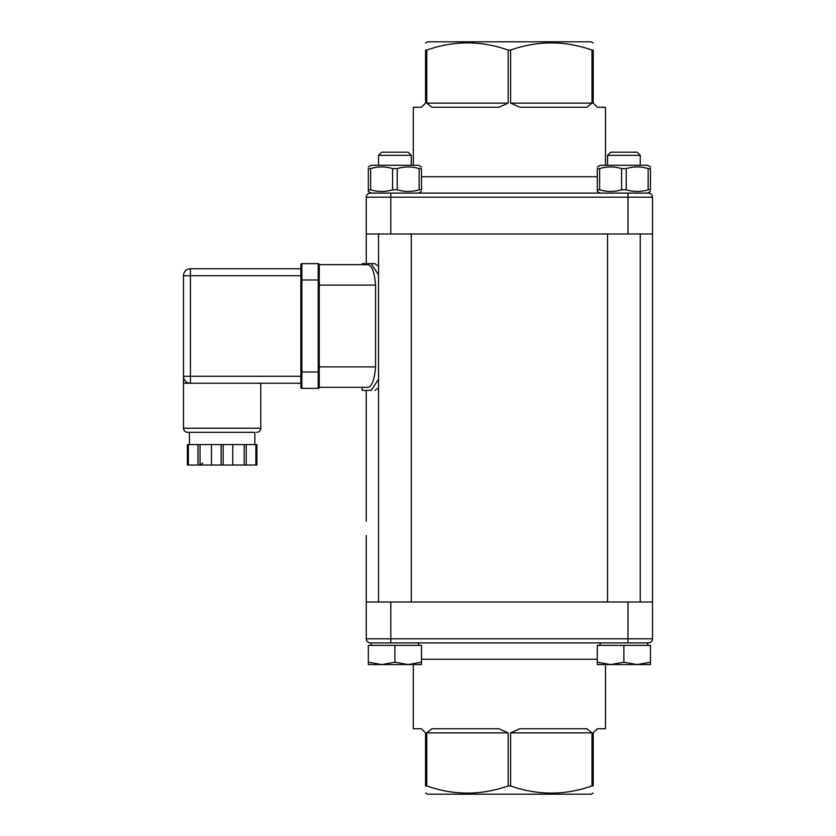 <?xml version="1.0" encoding="UTF-8"?>
<svg xmlns="http://www.w3.org/2000/svg" width="836" height="836" viewBox="0 0 836 836"><rect width="100%" height="100%" fill="white"/><g stroke="black" fill="none" stroke-linecap="round" stroke-linejoin="round"><path stroke-width="1.25" d="M366.272 602.014L366.272 638.808A4.086 4.086 0 0 0 370.358 642.905A4.086 4.086 0 0 1 366.272 638.808A4.086 4.086 0 0 0 370.358 642.905L648.422 642.905A4.086 4.086 0 0 0 652.508 638.808L652.508 602.014L366.272 602.014L366.272 535.562M413.297 664.578L413.297 728.773L421.48 728.773L425.566 732.858L425.566 785.934L426.788 785.934L426.788 732.858L508.163 732.858L499.029 728.773L431.836 728.773L426.788 732.858M508.163 732.858L508.163 785.934L510.618 785.934L510.618 732.858L591.992 732.858L586.945 728.773L519.752 728.773L510.618 732.858M591.992 732.858L591.992 785.934L593.215 785.934L593.215 732.858L597.312 728.773L605.483 728.773L605.483 664.578M627.972 233.986L652.508 233.986L652.508 197.191A4.086 4.086 0 0 0 648.422 193.095L370.358 193.095A4.086 4.086 0 0 0 366.272 197.191L366.272 233.986L627.972 233.986L627.972 193.095M605.483 165.288L605.483 107.227L597.312 107.227L593.215 103.141L593.215 50.066L591.992 50.066L591.992 103.141L510.618 103.141L510.618 50.066L508.163 50.066L508.163 103.141L426.788 103.141L426.788 50.066L425.566 50.066L425.566 103.141L421.48 107.227L413.297 107.227L413.297 165.288M510.618 103.141L519.752 107.227L586.945 107.227L591.992 103.141M426.788 103.141L431.836 107.227L499.029 107.227L508.163 103.141M597.312 166.949L600.175 165.288L647.607 165.288L650.471 166.949M626.206 168.6C633.521 166.374 640.836 166.374 648.14 168.6L648.14 189.793C640.836 192.008 633.521 192.008 626.206 189.793L626.206 168.6L621.566 168.6L621.566 189.793C614.251 192.008 606.946 192.008 599.631 189.793L599.631 168.6C606.946 166.374 614.251 166.374 621.566 168.6M648.14 189.793L650.471 189.793C650.471 192.008 650.471 192.008 650.471 189.793C650.471 192.008 650.471 192.008 650.471 189.793L650.471 168.6C650.471 166.374 650.471 166.374 650.471 168.6C650.471 166.374 650.471 166.374 650.471 168.6L648.14 168.6M599.631 168.6L597.312 168.6C597.312 166.374 597.312 166.374 597.312 168.6C597.312 166.374 597.312 166.374 597.312 168.6L597.312 191.444L600.175 193.095L648.422 193.095M597.312 189.793L599.631 189.793M621.566 189.793L626.206 189.793M635.339 152.204L610.667 152.204L607.532 155.339L640.24 155.339L637.105 152.204L635.339 152.204M637.178 664.578L650.471 662.206L650.471 664.578L610.593 664.578L623.886 662.206L637.178 664.578M597.312 662.206L610.593 664.578L597.312 664.578L597.312 645.361L623.886 645.361L623.886 662.206M623.886 645.361L650.471 645.361L650.471 662.206M368.321 166.949L371.184 165.288L418.617 165.288L421.48 166.949M397.215 168.6C404.53 166.374 411.845 166.374 419.149 168.6L419.149 189.793C411.845 192.008 404.53 192.008 397.215 189.793L397.215 168.6L392.575 168.6L392.575 189.793C385.26 192.008 377.956 192.008 370.641 189.793L370.641 168.6C377.956 166.374 385.26 166.374 392.575 168.6M419.149 189.793L421.48 189.793C421.48 192.008 421.48 192.008 421.48 189.793C421.48 192.008 421.48 192.008 421.48 189.793L421.48 168.6C421.48 166.374 421.48 166.374 421.48 168.6C421.48 166.374 421.48 166.374 421.48 168.6L419.149 168.6M370.641 168.6L368.321 168.6C368.321 166.374 368.321 166.374 368.321 168.6C368.321 166.374 368.321 166.374 368.321 168.6L368.321 191.444L371.184 193.095L368.321 191.444M368.321 189.793L370.641 189.793M392.575 189.793L397.215 189.793M406.348 152.204L381.676 152.204L378.541 155.339L411.249 155.339L408.114 152.204L406.348 152.204M408.187 664.578L421.48 662.206L421.48 664.578L381.603 664.578L394.895 662.206L408.187 664.578M368.321 662.206L381.603 664.578L368.321 664.578L368.321 645.361L394.895 645.361L394.895 662.206M394.895 645.361L421.48 645.361L421.48 662.206M371.184 645.361L371.184 642.905L390.809 642.905L390.809 638.808L366.272 638.808M650.471 168.6C650.471 166.374 650.471 166.374 650.471 168.6C650.471 166.374 650.471 166.374 650.471 168.6M650.471 189.793C650.471 192.008 650.471 192.008 650.471 189.793C650.471 192.008 650.471 192.008 650.471 189.793M368.321 168.6C368.321 166.374 368.321 166.374 368.321 168.6C368.321 166.374 368.321 166.374 368.321 168.6M378.541 379.199L371.184 390.402L378.541 379.199M374.831 263.633L371.184 263.633L378.541 274.835L371.184 263.633L362.187 263.633L374.831 263.633L378.541 266.182M371.184 390.402L362.187 390.402L371.184 390.402M319.248 285.107L375.573 285.107C374.57 272.494 372.041 265.681 367.976 264.657L319.248 264.657A1.024 1.024 0 0 0 318.223 263.633L301.869 263.633A1.024 1.024 0 0 0 300.845 264.657L300.845 371.999L300.845 279.987L318.223 279.987L318.223 371.999L319.248 371.999L319.248 264.657A1.024 1.024 0 0 0 318.223 263.633L318.223 279.987L319.248 279.987M375.573 285.107L375.573 366.889L319.248 366.889M300.845 264.657A1.024 1.024 0 0 1 301.869 263.633L301.869 371.999L300.845 371.999L300.845 387.329A1.024 1.024 0 0 0 301.869 388.353L301.869 371.999L318.223 371.999L318.223 388.353L301.869 388.353L318.223 388.353A1.024 1.024 0 0 0 319.248 387.329L367.976 387.329C372.041 386.316 374.57 379.502 375.573 366.889M367.976 387.329L319.248 387.329L319.248 371.999L319.248 387.329A1.024 1.024 0 0 1 318.223 388.353M378.541 387.841L374.831 390.402M425.566 42.981L427.614 41.8L591.177 41.8L593.215 42.981M425.566 50.066C425.566 40.525 425.566 40.525 425.566 50.066C425.566 40.525 425.566 40.525 425.566 50.066M508.163 50.066C481.045 40.525 453.917 40.525 426.788 50.066M591.992 50.066C564.864 40.525 537.747 40.525 510.618 50.066M593.215 50.066C593.215 40.525 593.215 40.525 593.215 50.066C593.215 40.525 593.215 40.525 593.215 50.066M370.358 193.095A4.086 4.086 0 0 0 366.272 197.191L652.508 197.191M593.215 793.019L591.177 794.2L427.614 794.2L425.566 793.019M426.788 785.934C453.917 795.475 481.045 795.475 508.163 785.934M425.566 785.934C425.566 795.475 425.566 795.475 425.566 785.934C425.566 795.475 425.566 795.475 425.566 785.934M593.215 785.934C593.215 795.475 593.215 795.475 593.215 785.934C593.215 795.475 593.215 795.475 593.215 785.934M510.618 785.934C537.747 795.475 564.864 795.475 591.992 785.934M371.184 642.905L370.358 642.905M300.845 268.743L190.441 268.743A6.949 6.949 0 0 0 183.492 275.702A6.949 6.949 0 0 1 190.441 268.743L190.441 275.702L300.845 275.702M183.492 383.201L190.441 383.243L190.441 376.294L183.492 376.294L183.492 383.243L183.492 376.294A6.949 6.949 0 0 0 184.526 379.952M186.585 382.073A6.949 6.949 0 0 0 190.441 383.243L300.845 383.243L300.845 376.294L190.441 376.294L190.441 275.702L183.492 275.702L183.492 376.294A6.949 6.949 0 0 0 190.441 383.243L222.136 383.243M260.769 383.243L260.769 428.22L183.492 428.22C183.732 430.707 185.09 432.066 187.577 432.316L254.844 432.316L254.844 444.574M256.892 444.574L187.369 444.574L187.369 465.025L256.892 465.025L256.892 444.574L256.892 465.025M246.265 444.574L246.265 465.025M244.216 444.574L244.216 465.025M232.763 444.574L232.763 465.025M211.498 444.574L211.498 465.025M200.044 444.574L200.044 465.025M198.007 444.574L198.007 465.025M187.369 444.574L187.369 465.025M300.845 387.329L300.845 383.243M183.492 325.998L183.492 340.712M187.577 432.316L254.844 432.316M260.769 428.22A4.086 4.086 0 0 1 256.683 432.316M319.248 264.657L362.187 264.657L362.187 263.633M421.48 659.259L597.312 659.259M597.312 176.741L421.48 176.741M390.809 193.095L390.809 233.986M627.972 602.014L627.972 638.808L652.508 638.808A4.086 4.086 0 0 1 648.422 642.905M390.809 602.014L390.809 638.808L627.972 638.808L627.972 642.905M223.149 465.025L223.149 444.574M188.393 465.025L188.393 444.574M221.112 444.574L221.112 465.025M255.868 444.574L255.868 465.025M640.24 602.014L640.24 233.986M607.532 602.014L607.532 233.986M411.249 602.014L411.249 233.986M378.541 602.014L378.541 233.986M647.607 193.095L650.471 191.444M640.24 165.288L640.24 155.339M607.532 165.288L607.532 155.339L610.667 152.204M647.607 645.361L647.607 642.905M600.175 645.361L600.175 642.905M418.617 193.095L421.48 191.444M411.249 165.288L411.249 155.339L408.114 152.204M378.541 165.288L378.541 155.339M418.617 645.361L418.617 642.905M362.187 390.402L362.187 387.329M652.508 602.014L652.508 233.986M366.272 521.256L366.272 390.402M366.272 263.633L366.272 233.986M185.164 380.819L184.631 380.108M189.417 432.316L189.417 444.574M183.492 383.243L183.492 428.22M202.709 462.977L200.661 465.025"/></g></svg>
